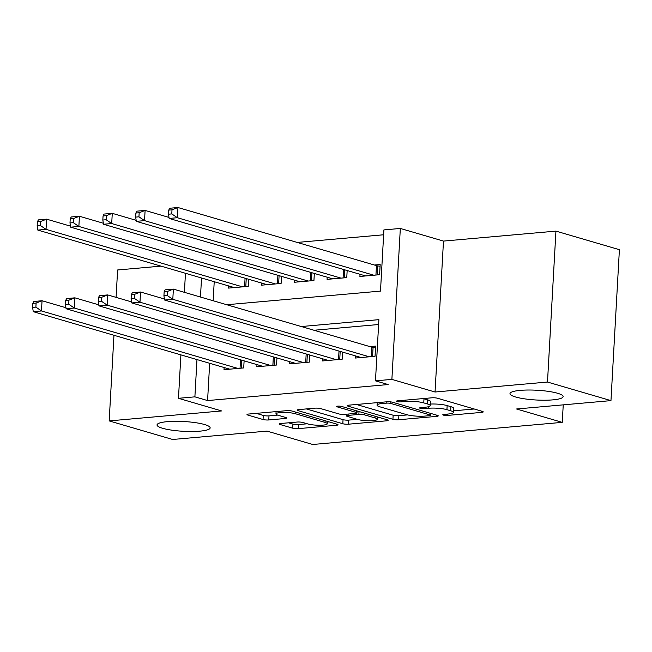 <?xml version="1.0" encoding="UTF-8"?>
<svg xmlns="http://www.w3.org/2000/svg" width="652" height="652" viewBox="0 0 652 652"><rect width="100%" height="100%" fill="white"/><g stroke="black" fill="none" stroke-linecap="round" stroke-linejoin="round"><path stroke-width="0.98" d="M443.393 415.12A2.853 0.522 -176.8 0 0 447.386 415.43L481.632 412.39A4.083 0.75 -176.8 0 0 483.213 411.893A4.083 0.75 -176.8 0 0 482.366 411.379L437.508 398.25A4.083 0.75 -176.8 0 0 431.795 397.81L397.557 400.841A2.853 0.522 -176.8 0 0 396.449 401.192A2.853 0.522 -176.8 0 0 397.044 401.55A2.853 0.522 -176.8 0 0 401.045 401.86L405.471 401.469A13.056 2.404 -176.8 0 1 423.759 402.887L427.5 403.987A13.056 2.404 -176.8 0 1 430.222 405.625A13.056 2.404 -176.8 0 1 425.161 407.231L420.727 407.622A2.853 0.522 -176.8 0 0 419.619 407.973A2.853 0.522 -176.8 0 0 420.214 408.331A2.853 0.522 -176.8 0 0 424.216 408.641L428.649 408.25A13.056 2.404 -176.8 0 1 446.93 409.668L450.671 410.768A13.056 2.404 -176.8 0 1 453.393 412.406A13.056 2.404 -176.8 0 1 448.332 414.012L443.898 414.403A2.853 0.522 -176.8 0 0 442.798 414.753A2.853 0.522 -176.8 0 0 443.393 415.12M204.606 424.542A26.602 4.89 -176.8 0 0 175.135 421.306A26.602 4.89 -176.8 0 0 157.034 424.925A26.602 4.89 -176.8 0 0 162.576 428.266A26.602 4.89 -176.8 0 0 192.047 431.51A26.602 4.89 -176.8 0 0 210.148 427.891A26.602 4.89 -176.8 0 0 204.606 424.542M557.558 393.254A26.602 4.89 -176.8 0 0 528.087 390.018A26.602 4.89 -176.8 0 0 509.986 393.637A26.602 4.89 -176.8 0 0 515.536 396.978A26.602 4.89 -176.8 0 0 544.999 400.222A26.602 4.89 -176.8 0 0 563.108 396.603A26.602 4.89 -176.8 0 0 557.558 393.254M280.849 423.49A4.083 0.75 -176.8 0 0 279.268 423.996A4.083 0.75 -176.8 0 0 280.115 424.509L292.699 428.193A4.083 0.75 -176.8 0 0 298.412 428.633L336.448 425.259A4.083 0.75 -176.8 0 0 338.029 424.762A4.083 0.75 -176.8 0 0 337.174 424.248L292.324 411.119A4.083 0.75 -176.8 0 0 286.611 410.678L248.583 414.044A4.083 0.75 -176.8 0 0 247.002 414.55A4.083 0.75 -176.8 0 0 247.85 415.063L263.049 419.513A4.083 0.75 -176.8 0 0 268.763 419.953L285.038 418.511A4.083 0.75 -176.8 0 0 286.619 418.013A4.083 0.75 -176.8 0 0 285.772 417.5L278.233 415.291A10.913 2.005 -176.8 0 1 275.959 413.922A10.913 2.005 -176.8 0 1 283.384 412.431A10.913 2.005 -176.8 0 1 295.47 413.759L325.006 422.406A10.913 2.005 -176.8 0 1 327.28 423.776A10.913 2.005 -176.8 0 1 319.847 425.259A10.913 2.005 -176.8 0 1 307.76 423.93L302.838 422.496A4.083 0.75 -176.8 0 0 297.125 422.048L280.849 423.49M209.667 363.294L207.58 400.564L194.891 396.848L178.469 398.307L180.897 354.875M610.965 400.621L547.493 382.048L555.936 231.118L619.4 249.692L610.965 400.621L516.563 408.991L562.26 422.357L312.732 444.485L267.035 431.111L172.641 439.481L109.177 420.907L221.631 410.939L178.469 398.307M555.936 231.118L443.482 241.085L435.047 392.015L547.493 382.048M435.047 392.015L391.885 379.391L375.47 380.841L378.893 319.651L301.281 326.538M207.58 400.564L388.16 384.558L375.47 380.841M392.928 419.301A4.083 0.75 -176.8 0 0 398.641 419.749L436.677 416.375A4.083 0.75 -176.8 0 0 438.258 415.878A4.083 0.75 -176.8 0 0 437.402 415.365L392.553 402.235A4.083 0.75 -176.8 0 0 386.84 401.795L348.812 405.161A4.083 0.75 -176.8 0 0 347.231 405.666A4.083 0.75 -176.8 0 0 348.078 406.18L392.928 419.301L393.156 415.226A4.083 0.75 -176.8 0 0 398.869 415.666L407.549 414.9M386.563 420.817L348.527 424.191A4.083 0.75 -176.8 0 1 342.813 423.743L297.964 410.621A4.083 0.75 -176.8 0 1 297.116 410.108A4.083 0.75 -176.8 0 1 298.697 409.603L314.973 408.16A4.083 0.75 -176.8 0 1 320.686 408.608L338.877 413.93A4.083 0.75 -176.8 0 0 344.59 414.37L355.389 413.417A4.083 0.75 -176.8 0 0 356.97 412.912A4.083 0.75 -176.8 0 0 356.114 412.398L337.182 406.856A2.853 0.522 -176.8 0 1 336.579 406.498A2.853 0.522 -176.8 0 1 338.527 406.114A2.853 0.522 -176.8 0 1 341.689 406.457L387.288 419.806A4.083 0.75 -176.8 0 1 388.144 420.32A4.083 0.75 -176.8 0 1 386.563 420.817L386.628 419.611M160.987 266.13L117.613 269.977L116.08 297.377M113.961 335.283L109.177 420.907M355.462 355.886L355.34 358.038L375.039 356.294L375.609 346.098L369.863 346.603M322.626 358.796L322.512 360.947L342.21 359.203L342.602 352.121M289.798 361.705L289.675 363.857L309.374 362.113L309.773 355.03M256.961 364.615L256.839 366.774L276.546 365.022L276.937 357.94M378.616 324.517L313.979 330.246M244.109 360.849L243.709 367.932L224.011 369.684L224.133 367.524M383.637 234.777L297.247 242.43M214.223 281.705L213.163 300.743M360.026 274.296L359.904 276.456L379.603 274.712L380.173 264.508L374.427 265.022M347.166 270.539L346.766 277.622L327.068 279.366L327.19 277.206M314.329 273.449L313.938 280.531L294.239 282.275L294.354 280.124M281.501 276.358L281.102 283.441L261.403 285.185L261.525 283.033M248.665 279.268L248.273 286.35L228.575 288.094L228.689 285.943M562.26 422.357L563.238 404.851M226.766 304.728L380.491 291.102L383.906 229.911L400.328 228.453L391.885 379.391M443.482 241.085L400.328 228.453M184.394 292.324L185.461 273.294M196.969 359.578L194.891 396.848M201.533 277.997L200.466 297.035M453.393 412.406L453.621 408.331A13.056 2.404 -176.8 0 0 450.899 406.685L450.671 410.768M430.304 404.069A13.056 2.404 -176.8 0 1 447.158 405.593L450.899 406.685M430.222 405.625L430.45 401.55A13.056 2.404 -176.8 0 0 427.728 399.904L427.5 403.987M423.115 398.576A13.056 2.404 -176.8 0 1 423.987 398.812L427.728 399.904M453.482 410.825L474.208 408.991M356.457 404.484L393.156 415.226M429.644 415.666A2.853 0.522 -176.8 0 0 430.744 415.316A2.853 0.522 -176.8 0 0 430.149 414.957L390.784 403.441A2.853 0.522 -176.8 0 0 386.783 403.123L382.105 403.539A13.056 2.404 -176.8 0 0 377.043 405.145A13.056 2.404 -176.8 0 0 379.766 406.791L406.677 414.664A13.056 2.404 -176.8 0 0 424.965 416.082L429.644 415.666M379.138 417.419L377.361 417.573M357.386 419.35L348.755 420.108L348.527 424.191M306.342 408.926L343.042 419.668A4.083 0.75 -176.8 0 0 348.755 420.108M357.752 419.456A10.913 2.005 -176.8 0 0 369.839 420.784A10.913 2.005 -176.8 0 0 377.263 419.301A10.913 2.005 -176.8 0 0 374.99 417.924L364.59 414.884A4.083 0.75 -176.8 0 0 358.877 414.436L348.078 415.397A4.083 0.75 -176.8 0 0 346.497 415.894A4.083 0.75 -176.8 0 0 347.345 416.408L357.752 419.456M256.228 413.368L263.278 415.43A4.083 0.75 -176.8 0 0 268.991 415.878L277.654 415.112M288.502 422.814L292.927 424.11A4.083 0.75 -176.8 0 0 298.64 424.55L307.271 423.792M327.377 422.007L329.024 421.86M168.721 210.123L168.493 214.198L171.778 213.913L172.006 209.83L168.721 210.123L169.732 208.249L177.939 207.515L177.368 217.719L169.161 218.444L365.65 275.943M380.075 266.26L377.647 265.869A4.156 0.766 3.2 0 1 376.457 265.617L177.939 207.515L172.006 209.83M373.857 275.217L177.368 217.719L171.778 213.913M169.161 218.444L168.493 214.198M164.157 291.705L163.929 295.788L167.214 295.495L167.442 291.411L164.157 291.705L165.168 289.83L173.375 289.105L172.804 299.301L369.293 356.799M167.214 295.495L172.804 299.301L164.597 300.026L361.086 357.532M167.442 291.411L173.375 289.105L371.901 347.198A4.156 0.766 -176.8 0 0 373.083 347.451L375.511 347.85M163.929 295.788L164.597 300.026M135.885 213.033L135.657 217.108L138.941 216.823L139.169 212.739L135.885 213.033L136.896 211.158L145.103 210.433L144.532 220.629L136.325 221.354L332.813 278.852M168.998 217.418L145.103 210.433L139.169 212.739M341.02 278.127L144.532 220.629L138.941 216.823M136.325 221.354L135.657 217.108M103.057 215.942L102.829 220.026L106.113 219.732L106.341 215.649L103.057 215.942L104.067 214.068L112.274 213.343L111.704 223.538L103.497 224.264L299.985 281.77M136.17 220.335L112.274 213.343L106.341 215.649M308.192 281.036L111.704 223.538L106.113 219.732M103.497 224.264L102.829 220.026M70.22 218.852L69.992 222.935L73.277 222.642L73.505 218.559L70.22 218.852L71.231 216.977L79.438 216.252L78.868 226.448L70.66 227.173L267.149 284.68M103.334 223.245L79.438 216.252L73.505 218.559M275.356 283.946L78.868 226.448L73.277 222.642M70.66 227.173L69.992 222.935M37.392 221.762L37.164 225.845L40.448 225.551L40.677 221.476L37.392 221.762L38.395 219.887L46.61 219.162L46.039 229.357L37.824 230.083L234.321 287.589M70.498 226.154L46.61 219.162L40.677 221.476M242.528 286.864L46.039 229.357L40.448 225.551M37.824 230.083L37.164 225.845M131.329 294.614L131.101 298.697L134.385 298.404L134.614 294.329L131.329 294.614L132.34 292.74L140.547 292.014L139.976 302.21L336.465 359.717M134.385 298.404L139.976 302.21L131.769 302.935L328.258 360.442M134.614 294.329L140.547 292.014L164.434 299.007M131.101 298.697L131.769 302.935M98.493 297.524L98.265 301.607L101.549 301.314L101.777 297.239L98.493 297.524L99.503 295.649L107.71 294.924L107.14 305.12L303.628 362.626M101.549 301.314L107.14 305.12L98.933 305.853L295.421 363.351M101.777 297.239L107.71 294.924L131.606 301.917M98.265 301.607L98.933 305.853M65.665 300.442L65.436 304.517L68.713 304.223L68.941 300.148L65.665 300.442L66.667 298.559L74.882 297.834L74.312 308.029L270.8 365.536M68.713 304.223L74.312 308.029L66.096 308.763L262.585 366.261M68.941 300.148L74.882 297.834L98.77 304.826M65.436 304.517L66.096 308.763M32.828 303.351L32.6 307.426L35.884 307.133L36.113 303.058L32.828 303.351L33.839 301.477L42.046 300.743L41.475 310.947L237.964 368.445M35.884 307.133L41.475 310.947L33.268 311.672L229.757 369.171M36.113 303.058L42.046 300.743L65.942 307.736M32.6 307.426L33.268 311.672M447.468 414.093L447.386 415.43M401.119 400.524L401.045 401.86M424.289 407.304L424.216 408.641M447.158 405.593L446.93 409.668M428.739 406.636L428.649 408.25M423.987 398.812L423.759 402.887M405.544 400.132L405.471 401.469M481.698 411.184L481.632 412.39M348.127 405.251L348.078 406.18M436.742 415.169L436.677 416.375M398.869 415.666L398.641 419.749M430.247 413.27L430.149 414.957M390.866 401.909L390.784 403.441M386.856 401.787L386.783 403.123M382.186 402.202L382.105 403.539M343.042 419.668L342.813 423.743M298.013 409.692L297.964 410.621M356.212 410.711L356.114 412.398M337.214 406.212L337.182 406.856M375.087 416.229L374.99 417.924M364.68 413.189L364.59 414.884M359.032 411.534L358.877 414.436M348.152 414.061L348.078 415.397M325.095 420.711L325.006 422.406M295.568 412.072L295.47 413.759M285.103 417.304L285.038 418.511M268.991 415.878L268.763 419.953M263.278 415.43L263.049 419.513M247.899 414.134L247.85 415.063M336.513 424.053L336.448 425.259M298.64 424.55L298.412 428.633M292.927 424.11L292.699 428.193M280.173 423.58L280.115 424.509M377.647 265.869L377.133 274.924M376.457 265.617L375.935 275.03M371.371 356.62L371.901 347.198M372.577 356.514L373.083 347.451M344.753 269.83L344.305 277.833M343.571 269.488L343.099 277.948M311.917 272.74L311.469 280.751M310.735 272.397L310.262 280.857M279.089 275.649L278.64 283.661M277.907 275.307L277.434 283.767M246.252 278.559L245.804 286.57M245.07 278.217L244.598 286.676M338.535 359.529L339.007 351.069M339.741 359.423L340.189 351.412M305.707 362.439L306.179 353.979M306.913 362.333L307.361 354.321M272.87 365.348L273.343 356.888M274.076 365.242L274.525 357.239M240.042 368.258L240.515 359.798M241.24 368.152L241.688 360.148M430.85 413.441L430.744 415.316M377.182 402.651L377.043 405.145M357.076 410.964L356.97 412.912M377.402 416.913L377.263 419.301M346.587 414.199L346.497 415.894M327.41 421.388L327.28 423.776M276.081 411.608L275.959 413.922"/></g></svg>

